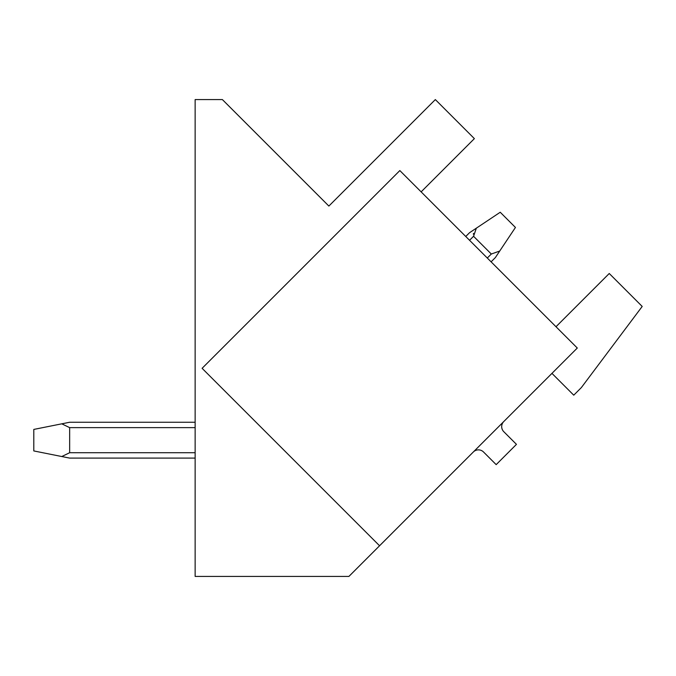 <?xml version="1.0" encoding="UTF-8"?>
<svg xmlns="http://www.w3.org/2000/svg" width="676" height="676" viewBox="0 0 676 676"><rect width="100%" height="100%" fill="white"/><g stroke="black" fill="none" stroke-linecap="round" stroke-linejoin="round"><path stroke-width="1.01" d="M525.328 399.989L551.954 373.38L573.755 395.181L581.36 387.576L642.2 306.448L609.245 273.493L556.002 326.736M421.14 191.866L474.375 138.631L435.336 99.583L328.866 206.062L222.387 99.583L195.136 99.583L195.136 576.417L348.917 576.417L392.241 533.094M379.557 545.76L577.296 348.03L399.837 170.572L202.107 368.31L379.557 545.76M473.361 451.965A7.174 7.174 0 0 1 483.501 451.965L496.176 464.64L516.456 444.36L503.781 431.685A7.174 7.174 0 0 1 503.781 421.545M61.778 456.528L33.8 450.934L33.8 429.421L61.778 423.827L69.653 427.629L69.653 452.726L61.778 456.528L69.653 458.1L195.136 458.1M499.716 251.041L495.364 257.573L491.106 261.832L495.364 257.573L491.106 261.832L495.364 257.573L491.106 261.832L495.364 257.573L491.106 261.832L495.364 257.573L499.716 251.041L491.308 254.024L499.716 251.041L491.308 254.024L499.716 251.041L491.308 254.024L499.716 251.041L491.308 254.024L499.716 251.041L515.442 227.457L500.232 212.247L476.343 228.175L473.563 236.279L491.308 254.024L487.303 258.029M469.507 232.73L465.756 236.482L469.507 232.73L465.756 236.482L469.507 232.73L465.756 236.482L469.507 232.73L465.756 236.482L469.507 232.73L476.343 228.175M471.628 231.31L472.541 230.702L471.628 231.31M473.327 234.15L473.53 233.431L473.327 234.15M195.136 422.255L69.653 422.255L61.778 423.827M69.653 427.629L195.136 427.629M195.136 452.726L69.653 452.726M469.558 240.284L473.563 236.279"/></g></svg>

